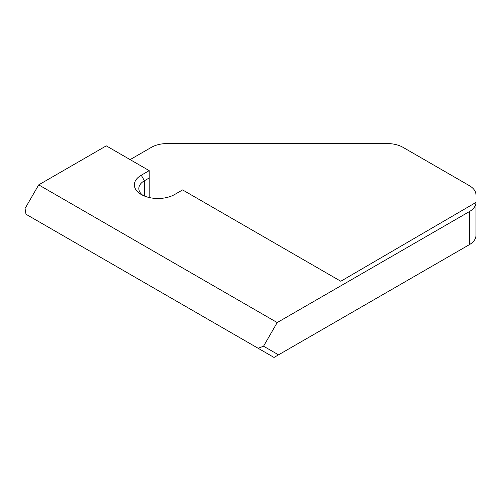 <?xml version="1.0" encoding="UTF-8"?>
<svg xmlns="http://www.w3.org/2000/svg" width="501" height="501" viewBox="0 0 501 501"><rect width="100%" height="100%" fill="white"/><g stroke="black" fill="none" stroke-linecap="round" stroke-linejoin="round"><path stroke-width="0.75" d="M466.218 246.479A17.986 10.383 0 0 1 466.187 246.498L469.362 244.663A22.489 12.982 180 0 0 475.95 235.483L475.95 202.435L340.799 281.249L182.596 189.91L174.649 194.501A23.61 13.633 180 0 1 141.257 194.501A23.61 13.633 180 0 1 141.257 175.225L149.204 170.634L149.204 177.98L144.438 180.736A19.113 11.035 0 0 0 138.84 188.539A19.113 11.035 0 0 0 143.017 195.421M130.128 159.619L151.365 147.357A22.489 12.982 0 0 1 167.265 143.555L387.135 143.555A22.489 12.982 180 0 1 403.036 147.357L469.362 185.652A22.489 12.982 180 0 1 475.95 194.833M38.702 184.863L25.05 208.51L25.983 214.24L258.121 348.264L263.551 346.204L277.203 322.563L38.702 184.863L106.275 145.847L149.204 170.634M149.204 197.526L149.204 177.98M466.187 246.498L278.518 354.846L263.551 346.204M277.203 322.563L469.362 211.616A22.489 12.982 0 0 0 475.95 202.435M258.121 348.264L274.022 357.445L278.518 354.846M141.257 175.225L144.438 180.736L144.438 196.041M469.362 244.663L469.362 211.616"/></g></svg>
